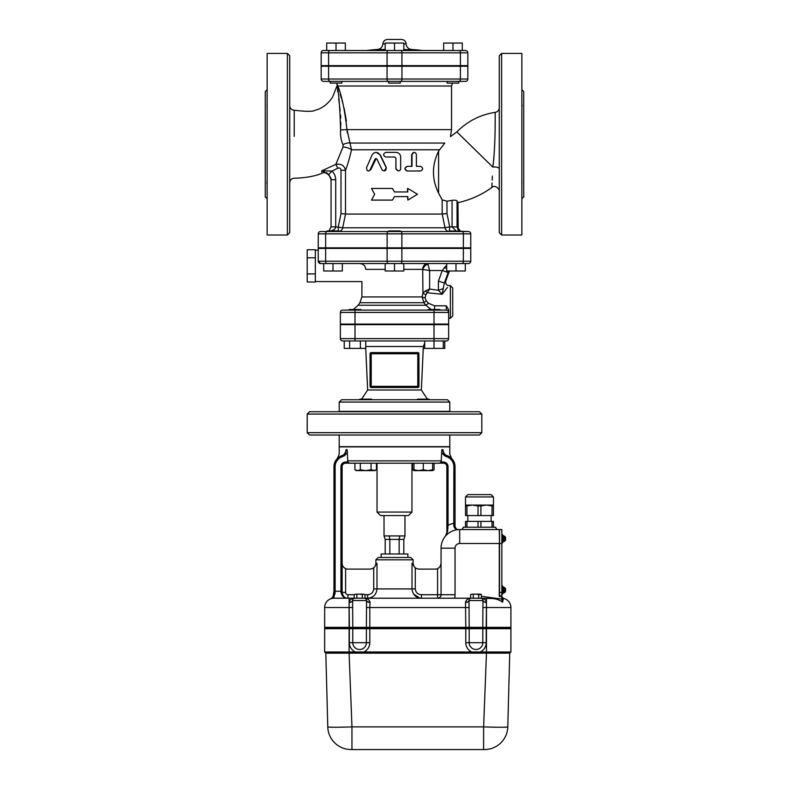 <?xml version="1.0" encoding="UTF-8"?>
<svg xmlns="http://www.w3.org/2000/svg" width="789" height="789" viewBox="0 0 789 789"><rect width="100%" height="100%" fill="white"/><g stroke="black" fill="none" stroke-linecap="round" stroke-linejoin="round"><path stroke-width="1.18" d="M330.206 81.356L330.206 83.101L341.844 83.101L341.844 81.356M345.345 50.506L345.345 43.06L326.715 43.06L326.715 50.506L336.025 50.506L336.025 43.06M388.681 81.356L388.681 83.101L400.319 83.101L400.319 81.356M403.81 49.48L422.529 50.506L403.81 50.506L403.81 43.06L385.19 43.06L385.19 50.506L366.471 50.506A240.97 240.97 0 0 1 377.458 49.48L385.19 49.48M403.81 50.506L394.5 50.506L394.5 43.06M394.5 50.506L385.19 50.506M458.794 65.645L458.794 66.227M447.156 81.356L447.156 83.101L458.794 83.101L458.794 81.356M385.19 43.908L382.862 43.908C383.198 41.215 384.756 39.726 387.517 39.45L401.483 39.45C404.224 39.697 405.773 41.186 406.138 43.908A5.819 5.819 0 0 0 411.542 49.48A240.97 240.97 0 0 1 422.529 50.506L443.655 50.506L443.655 43.06L462.285 43.06L462.285 50.506L452.975 50.506L452.975 43.06M321.162 66.227L387.064 66.227L387.064 79.028L321.162 79.028A2.328 2.328 0 0 0 323.49 81.356A2.328 2.328 0 0 1 321.162 79.028L321.162 66.227L321.162 79.028A2.328 2.328 0 0 0 323.49 81.356L465.51 81.356A2.328 2.328 0 0 0 467.838 79.028A2.328 2.328 0 0 1 465.51 81.356M459.237 50.506L323.49 50.506A2.328 2.328 0 0 0 321.162 52.833L460.401 52.833A2.328 1.164 -90 0 0 459.237 50.506L465.51 50.506A2.328 2.328 0 0 1 467.838 52.833A2.328 2.328 0 0 0 465.51 50.506A2.328 2.328 0 0 1 467.838 52.833L467.838 65.645L460.401 65.645L460.401 52.833L467.838 52.833M321.162 52.833L321.162 65.645L460.401 65.645M406.138 43.908L403.81 43.908M465.51 505.897L466.95 505.897L466.95 515.562L465.51 515.562L465.51 496.942L467.838 494.614L491.123 494.614L467.838 494.614L465.51 496.942L493.45 496.942L491.123 494.614L467.838 494.614L491.123 494.614L493.45 496.942L493.45 515.562L492.011 515.562L492.011 505.897L493.45 505.897L493.45 515.562M465.51 505.088L493.45 505.088M478.035 505.897L480.915 505.897L480.915 515.562L478.035 515.562L478.035 505.897L472.493 505.088L466.95 505.897M492.011 505.897L486.468 505.088L480.915 505.897M478.035 515.562L466.95 515.562M492.011 515.562L480.915 515.562M467.838 521.391L467.838 515.562M478.035 527.21L478.035 521.391L480.915 521.391L480.915 527.21M465.51 527.21L465.51 521.391L466.95 521.391L466.95 527.21M492.011 527.21L492.011 521.391L480.915 521.391M492.011 521.391L493.45 521.391L493.45 527.21M478.035 521.391L466.95 521.391M387.064 66.227L467.838 66.227L467.838 79.028L387.064 79.028A2.328 1.164 -90 0 0 388.227 81.356M450.174 231.522L450.174 230.94L468.419 231.522A2.328 2.328 0 0 1 470.747 233.85L470.747 247.825L318.253 247.825L318.253 233.85A2.328 2.328 0 0 1 320.581 231.522L462.206 231.522A2.328 1.164 90 0 1 463.37 233.85L463.37 247.825M462.206 231.522L468.419 231.522A2.328 2.328 0 0 1 470.747 233.85L470.747 247.825M521.854 89.68L523.718 91.544L523.718 196.895L521.854 198.759M446.988 213.602L442.195 214.066L444.986 227.784L449.71 226.867L446.988 213.602L446.988 201.215L442.195 199.883L438.585 193.167C431.751 179.162 431.751 165.157 438.585 151.143L444.818 143.056C452.324 134.889 452.324 134.889 444.818 143.056L350.148 143.056A6.983 3.235 -25.1 0 0 343.008 144.663L343.028 146.922M439.246 149.772L351.49 149.772A6.983 2.426 13.3 0 0 343.018 146.941L335.838 164.408C341.085 163.461 344.31 165.414 345.503 170.286L340.996 170.286L340.996 213.602L345.503 214.066L345.503 170.286C347.535 165.217 349.527 158.382 351.49 149.772L346.992 129.623L347.249 132.759M267.146 198.759L265.282 196.895L265.282 91.544L267.146 89.68M521.854 179.488L521.914 184.695M521.854 102.619L521.854 108.941M522.121 105.874L522.081 105.322M521.854 235.023L521.854 53.415L501.597 53.415L501.597 235.023L521.854 235.023M501.597 53.415L499.269 55.743L499.269 232.686L501.597 235.023M267.146 185.819L267.086 180.079M266.879 182.565L266.919 183.117M267.146 108.941L267.086 103.744M267.146 53.415L267.146 235.023L287.403 235.023L287.403 53.415L267.146 53.415M287.403 235.023L289.731 232.686L289.731 55.743L287.403 53.415M337.426 86.149L337.396 85.074C339.023 95.923 340.079 110.874 340.552 129.919L346.992 129.623C344.704 109.73 341.657 95.193 337.85 86.011L337.889 86.238M340.838 122.295L340.552 129.919C340.246 135.521 341.065 140.432 343.008 144.663M340.74 118.113L340.552 114.967M340.167 110.766L339.625 106.16M339.152 102.58L338.659 98.931M337.731 91.899L337.534 89.068M337.495 88.151L337.445 86.76M337.396 85.074L337.85 86.011L337.396 85.074M340.187 94.305L341.39 98.23M341.903 99.947L342.949 103.596M344.103 108.073L346.401 121.003M337.85 86.011L451.545 86.011L451.545 129.623L450.46 136.645L456.87 131.881L492.809 167.1C495.926 143.874 494.95 111.831 495.285 112.344C494.95 111.821 495.926 143.874 492.809 167.1C491.586 193.492 491.586 193.492 492.809 167.1A4.655 1.923 180 0 1 499.269 168.876M491.882 187.457L491.912 186.579M491.932 186.174L491.971 185.149M492.001 184.439L492.07 182.93M492.188 180.109L492.366 176.095M294.218 136.408L294.238 110.213A4.655 4.655 0 0 1 289.731 105.558M336.439 83.101L337.337 84.956L332.78 96.662C329.388 102.245 324.733 106.397 318.805 109.129L312.927 111.032C309.396 111.584 303.163 111.308 294.238 110.213L294.228 118.301M294.228 118.646L294.228 122.976M294.228 123.202L294.228 128.508M294.218 135.343L294.218 136.359M492.829 166.923L493.332 163.155M493.658 160.275L493.934 157.287M446.988 201.215L452.067 200.357C454.77 199.982 456.436 200.219 457.068 201.067L457.945 202.665L458.202 228.396L457.945 226.867L457.068 226.867L457.068 201.067M442.195 199.883L442.195 214.066L345.513 214.066L342.692 227.784L335.71 226.867L335.71 179.685L331.055 179.685L328.835 174.438L331.055 179.685L331.055 226.867L329.279 230.536M452.067 200.357L452.067 226.867L456.121 230.94M458.508 230.94L457.068 226.867L449.71 226.867L449.306 231.522A4.655 4.409 -90 0 1 444.986 227.784L342.692 227.784A4.655 4.517 90 0 1 338.826 231.493M327.336 231.433L326.399 231.522L327.179 230.94L338.826 230.94L338.826 231.522L400.713 231.522A2.328 1.164 -90 0 1 401.877 233.85L470.747 233.85A2.328 2.328 0 0 0 468.419 231.522M376.195 152.376L380.367 154.979L386.383 167.643L384.213 170.986M376.195 158.54L370.781 169.684L368.67 170.966M420.044 170.996L407.173 170.996C404.244 169.438 404.244 167.889 407.173 166.341L411.621 166.341L411.621 154.693L414.008 152.376M407.173 166.341L412.016 166.341L412.026 154.388L412.716 152.997L414.166 152.366L415.566 152.849L416.385 154.319L416.414 166.341L420.044 166.341M398.267 170.996L395.9 168.668L395.9 158.185L394.737 157.021L395.93 158.185L395.989 169.191L398.228 170.996L399.875 170.414L400.644 169.043L400.674 157.021C400.398 154.2 398.82 152.642 395.93 152.366L385.851 152.366C382.833 153.924 382.833 155.472 385.851 157.021L394.737 157.021M392.439 188.453L394.5 191.944L392.439 188.453L371.511 188.453L374.647 194.272L371.511 200.1L392.439 200.1L394.5 196.599L392.439 200.1M407.548 191.944L407.548 188.453L407.854 191.944L394.5 191.944M394.5 196.599L407.854 196.599L407.854 200.1L407.548 196.599M321.715 171.933C321.665 173.915 321.665 173.915 321.715 171.933L321.744 170.937M326.488 231.522L327.179 231.512M330.907 230.94C333.984 230.023 335.581 228.662 335.71 226.867L331.055 226.867L329.062 230.684M335.71 179.685C335.65 176.302 334.418 173.432 332.011 171.085L321.744 170.818L335.838 164.408L337.84 168.185C339.704 167.603 340.749 168.304 340.996 170.286M321.754 170.818L328.835 174.438L332.011 171.085L337.84 168.185M327.327 173.225L326.468 172.702M407.854 200.1L417.489 194.272L407.854 188.453M416.414 166.341L420.636 166.341C423.249 167.889 423.249 169.438 420.636 170.996L407.459 170.996C404.471 169.438 404.471 167.889 407.459 166.341M376.984 159.171L382.29 170.138L384.085 170.996L385.791 170.266L386.265 167.781L379.864 154.644L378.187 152.967L375.86 152.366L373.532 153.155L372.053 154.979L366.441 167.929L367.24 170.611L368.512 170.986L369.844 170.306L375.091 158.983L376.087 158.52L376.984 159.171M446.88 247.825L446.88 248.407M315.344 258.664L315.344 281.998L307.197 281.998L307.197 249.738L315.344 249.738L315.344 258.664M361.017 263.733L359.804 263.556M359.37 263.536L385.19 263.536L359.37 263.536C363.285 263.763 365.406 265.706 365.731 269.355C361.194 285.263 361.194 285.263 365.731 269.355L385.19 269.355M318.717 262.599L320.571 263.536L333.007 263.536L333.007 270.992L342.318 270.992L342.318 263.536M320.581 263.536L318.253 261.208A2.328 2.328 0 0 0 320.581 263.536L468.419 263.536A2.328 2.328 0 0 0 470.747 261.208A2.328 2.328 0 0 1 468.419 263.536A2.328 2.328 0 0 0 470.747 261.208L318.253 261.208A2.328 2.328 0 0 0 320.581 263.536M318.263 261.415L318.421 262.076M428.2 264.157A5.819 4.695 -49.9 0 0 422.924 269.463L429.62 270.528L427.737 263.536L403.81 263.536L403.81 270.992L385.19 270.992L385.19 263.536L403.81 263.536M429.285 263.536L427.737 263.536A5.819 5.04 -90 0 0 422.697 269.355L422.924 293.044A3.491 1.529 -164.2 0 0 425.961 294.613L429.62 289.05L425.557 290.796L422.924 293.044L422.135 296.93A3.491 0.878 -170.7 0 0 425.093 297.818L425.961 294.613M434.591 309.525L434.591 305.787L428.555 303.292L426.208 300.796L425.093 297.818M315.344 281.584L361.904 281.584L361.904 296.93L422.135 296.93L423.89 302.729L425.902 305.244L428.555 303.292M426.208 300.796L423.89 302.729L359.883 302.729L358.216 305.244L425.902 305.244L431.208 309.525M425.557 290.796A3.491 1.4 -129.8 0 0 427.283 292.768L442.165 294.267L444.335 283.054L448.714 270.992M446.682 265.104L442.264 270.528L438.437 281.062L438.398 290.283L442.165 294.267L446.554 288.577M447.471 287.482L446.959 288.093M438.437 281.062L444.335 283.054L445.657 281.15M446.682 268.161A5.819 2.377 -164 0 1 444 267.718M448.172 272.511L442.264 270.528L429.62 270.528L429.62 289.05L438.398 290.283L442.807 288.735M452.708 301.95L452.708 287.985L450.381 285.657L450.381 318.253L452.708 315.925L452.708 301.95M354.991 324.072L448.635 324.072L448.635 312.434A2.328 2.328 0 0 0 446.298 310.107L354.991 310.107L354.991 324.072L340.365 324.072L340.365 312.434L448.635 312.434A2.328 2.328 0 0 0 446.298 310.107L446.298 305.787L448.635 309.732L448.635 312.434L448.635 309.732L446.298 305.787L434.591 305.787M360.81 310.107L342.702 310.107L349.172 310.107L349.172 309.525L360.81 309.525L360.81 310.107L428.19 310.107L428.19 309.525L439.828 309.525L439.828 310.107M340.365 312.434A2.328 2.328 0 0 1 342.702 310.107A2.328 2.328 0 0 0 340.365 312.434A2.328 2.328 0 0 1 342.702 310.107M470.747 261.208L470.747 248.407L318.253 248.407L318.253 261.208M315.344 273.931L307.197 273.931M315.344 257.806L307.197 257.806M455.993 270.992L465.313 270.992L465.313 263.536L455.993 263.536L455.993 270.992L446.682 270.992L446.682 263.536M394.5 263.536L394.5 270.992M400.319 231.522L400.319 230.94L388.681 230.94L388.681 231.522M388.681 248.407L388.681 247.825M323.687 263.536L323.687 270.992L333.007 270.992M344.231 340.947L344.231 348.403L349.616 348.403L349.616 340.947L342.702 340.947A2.328 2.328 0 0 1 340.365 338.619L340.365 324.654L448.635 324.654L448.635 338.619L340.365 338.619A2.328 2.328 0 0 0 342.702 340.947L446.298 340.947A2.328 2.328 0 0 0 448.635 338.619A2.328 2.328 0 0 1 446.298 340.947M424.699 343.037L423.348 346.509L421.346 390.003L367.654 390.003L365.741 348.403L360.366 348.403L360.366 340.947L365.741 340.947L365.741 348.403M423.259 348.403L434.009 348.403L434.009 340.947L365.741 340.947M434.009 324.072L434.009 310.107L428.19 310.107M417.785 387.517A1.164 1.164 0 0 0 418.949 386.354L371.215 386.354L371.215 353.758L417.785 353.758L417.785 387.517A1.164 1.164 0 0 0 418.949 386.354L418.949 353.758L417.785 352.594L371.215 352.594A1.164 1.164 0 0 0 370.051 353.758L371.215 352.594L370.051 353.758L370.051 386.354L371.215 387.517L370.051 386.354L371.215 387.517L417.785 387.517L418.949 386.354L417.785 387.517L418.525 387.251M418.367 352.752L417.785 352.594L417.785 353.758L418.9 353.423M370.051 386.354A1.164 1.164 0 0 0 371.215 387.517L371.215 386.354L370.1 386.669M418.949 353.758A1.164 1.164 0 0 0 417.785 352.594A1.164 1.164 0 0 1 418.949 353.758M339.201 402.065L339.201 411.375L449.799 411.375L449.799 402.065L447.462 399.737L341.538 399.737L339.201 402.065L449.799 402.065M354.991 324.654L354.991 340.947L360.366 340.947M434.009 348.403L444.769 348.403L444.769 340.947M443.319 340.947L443.319 348.403M424.699 340.947L424.699 348.403M349.616 348.403L360.366 348.403M349.172 324.654L349.172 324.072M339.201 435.015L339.201 446.653L449.799 446.653L449.799 435.015M309.525 435.015L479.475 435.015L481.803 432.678L307.197 432.678L309.525 435.015M481.803 414.057L479.475 411.73L309.525 411.73L307.197 414.057L481.803 414.057L481.803 432.678M337.485 458.33L339.201 454.208L339.201 446.88L449.799 446.88L449.799 454.208L451.535 458.35M470.609 594.561L471.95 594.147L470.609 594.561L470.609 598.22L454.681 598.22A17.457 17.457 0 0 0 455.036 594.728L455.036 548.158A4.655 4.655 0 0 1 459.691 543.503L499.269 543.503L499.269 596.474L501.597 596.474L502.573 602.214L503.461 598.407A9.31 9.31 0 0 1 510.907 607.53L510.907 627.324L486.202 627.324L486.448 602.175C485.777 599.837 484.199 598.545 481.714 598.289L480.905 598.23M354.202 594.561L355.543 594.147L354.202 594.561L354.202 598.22L333.964 598.22A9.31 9.31 0 0 0 324.654 607.53L324.654 627.324L486.202 627.324M349.103 627.324L349.103 607.53L324.654 607.53A9.31 9.31 0 0 1 330.384 598.93L333.964 596.533L335.128 593.229L335.128 466.674A10.474 10.474 0 0 1 342.327 456.723L341.962 455.618A11.638 11.638 0 0 0 333.964 466.674L333.964 593.565L335.128 593.229M352.772 627.324L352.614 600.222M366.392 607.53L369.794 607.53L370.041 602.175C369.134 599.472 367.201 598.161 364.232 598.22A2.328 2.328 0 0 1 366.56 600.39L366.392 627.324M349.113 602.175A3.491 2.002 -176.3 0 0 352.594 600.39A2.328 2.328 0 0 1 354.922 598.22C351.953 598.161 350.01 599.482 349.113 602.175L349.359 627.324M366.461 599.877L366.56 600.39A3.491 2.002 176.3 0 0 370.041 602.175M349.103 602.451A3.491 1.903 179.1 0 0 352.594 600.547L366.56 600.547A3.491 1.903 -179.1 0 0 370.051 602.451M480.639 598.22A2.328 2.328 0 0 1 482.967 600.39L482.799 627.324M469.179 627.324L469.011 600.39A2.328 2.328 0 0 1 471.329 598.22L471.329 598.22C468.36 598.161 466.427 599.472 465.52 602.175L465.776 627.324M482.967 600.34L482.967 600.39A3.491 2.002 176.3 0 0 486.448 602.175M465.52 602.175A3.491 2.002 -176.3 0 0 469.011 600.39L469.09 599.926M454.681 598.22L364.952 598.22L364.952 594.561L363.611 594.147L364.952 594.561M465.51 602.451A3.491 1.903 179.1 0 0 469.001 600.547L482.967 600.547A3.491 1.903 -179.1 0 0 486.458 602.451M441.15 462.019L439.503 463.182L443.388 463.182A3.491 3.491 0 0 1 446.88 466.674L448.053 466.674A4.655 4.655 0 0 0 443.388 462.019L443.388 463.182A3.491 3.491 0 0 1 446.88 466.674L446.88 532.328L445.499 536.096L447.541 531.638L448.053 525.346L448.053 466.674A4.655 4.655 0 0 0 443.388 462.019L441.15 462.019L441.86 449.562L443.201 449.927M443.122 449.898C451.979 455.115 451.979 455.115 443.122 449.898A5.819 5.069 -73.9 0 0 445.065 454.681L441.86 449.562M347.14 449.562L343.935 454.681A5.819 5.069 73.9 0 0 345.878 449.898C337.021 455.115 337.021 455.115 345.878 449.898L347.14 449.562L347.85 462.019L345.612 462.019A4.655 4.655 0 0 0 340.947 466.674L340.947 591.237L333.964 591.237L332.997 596.78L331.439 598.358M445.499 536.096L446.298 534.873M446.475 534.478L446.673 533.867M503.254 598.683A2.328 2.308 0 0 1 501.597 596.474L503.461 598.407A2.328 2.328 0 0 1 501.626 596.474L503.461 598.407M481.714 598.289L489.959 598.466C494.969 598.358 499.181 599.61 502.573 602.214L501.597 599.048L481.359 596.297M440.213 566.334L441.061 563.297L441.061 594.728L441.061 548.158L441.061 594.728A3.491 3.491 0 0 1 437.57 598.22A3.491 3.491 0 0 0 441.061 594.728L441.061 563.297C441.11 565.526 439.946 567.301 437.57 568.632L437.57 594.728L421.395 594.728C417.766 594.442 415.724 592.5 415.28 588.9L415.28 568.11L418.604 569.116L435.242 569.116A5.819 5.819 0 0 0 437.57 568.632M501.834 543.503L499.506 543.503L499.506 595.892L501.834 595.892L501.834 529.537L499.506 529.537L499.506 543.503L499.269 529.537L459.691 529.537A18.63 18.63 0 0 0 441.061 548.158L455.036 548.158M410.793 557.478L378.207 557.478L375.87 559.805L413.13 559.805L410.793 557.478M415.28 568.11L412.006 563.297L412.006 588.9C412.647 594.65 415.773 597.756 421.395 598.22L420.636 598.19M438.191 568.317L438.911 567.814M439.542 567.212L439.996 566.65M344.99 568.317L345.612 568.632A5.819 5.819 0 0 0 347.939 569.116L370.396 569.116L373.72 568.11L373.72 588.9C373.276 592.5 371.234 594.442 367.605 594.728L367.605 598.22C373.227 597.756 376.353 594.65 376.994 588.9L376.994 563.297L373.72 568.11M354.202 594.728L347.939 594.728A2.328 2.328 0 0 1 345.612 592.401L345.612 568.632C343.235 567.301 342.071 565.526 342.12 563.297L342.347 564.904M343.59 567.173L344.26 567.814M345.612 592.401L340.947 592.233C341.893 596.316 344.221 598.318 347.939 598.22L347.929 598.22C344.842 598.309 342.899 596.376 342.12 592.401L342.12 466.674A3.491 3.491 0 0 1 345.612 463.182L345.612 462.019A4.655 4.655 0 0 0 340.947 466.674L342.12 466.674A3.491 3.491 0 0 1 345.612 463.182L349.497 463.182L347.85 462.019M333.145 597.342L330.443 598.91M419.778 598.082L413.594 594.107M345.533 597.697A5.819 5.819 0 0 0 346.391 598.003M421.395 598.22L421.395 594.728M342.327 456.723L344.566 455.638L343.935 454.681L341.962 455.618M333.964 598.22L333.964 596.533A1.164 0.809 -146.4 0 0 332.997 596.78L333.964 593.565M337.574 458.251L338.757 457.255M455.036 523.225L455.036 466.674A11.638 11.638 0 0 0 447.038 455.618L446.673 456.723A10.474 10.474 0 0 1 453.872 466.674L453.764 525.691C454.454 528.62 456.101 529.902 458.705 529.557C456.89 529.804 455.657 528.64 455.036 526.076L455.036 523.225L453.872 523.225A25.613 25.613 0 0 0 448.053 525.346L446.88 525.346M447.619 530.8L447.541 531.638A1.164 0.759 180 0 0 446.88 532.328M447.255 455.697L445.065 454.681L444.434 455.638L446.673 456.723M455.036 526.076L453.764 525.691C454.454 528.62 456.101 529.902 458.705 529.557L458.34 529.557M413.998 470.629L413.998 463.182L423.308 463.182L423.308 469.8L427.963 470.629L432.619 469.8L432.619 470.629L413.998 470.629L412.558 469.8L412.558 463.182L376.442 463.182L376.442 469.8L373.759 470.629L356.381 470.629L354.932 469.8L357.624 470.629L360.317 469.8L365.692 470.629L371.067 469.8L375.002 470.629L376.442 469.8M349.497 463.182L439.503 463.182M377.043 463.182L411.957 463.182L411.957 512.071L377.043 512.071L377.043 463.182M360.317 469.8L360.317 463.182L376.442 463.182M423.308 463.182L432.619 463.182L432.619 469.8M505.552 588.811L505.552 591.326M501.834 594.147L502.642 594.147L502.642 585.99L501.834 585.99M502.642 593.15L503.461 593.15L503.461 586.986L502.642 586.986M503.461 587.391L504.388 587.391L504.388 592.746L505.552 591.582L503.461 592.746M505.552 537.506L505.552 539.952M501.834 542.802L502.642 542.802L502.642 534.656L501.834 534.656M502.642 541.816L503.461 541.816L503.461 535.642L502.642 535.642M503.461 536.056L504.388 536.056L504.388 541.412L505.552 540.238L503.461 541.412M498.106 529.537A2.328 2.328 0 0 1 495.778 527.21L463.182 527.21A2.328 2.328 0 0 1 460.855 529.537A2.328 2.328 0 0 0 463.182 527.21M434.068 463.182L434.068 469.8L432.619 470.441M413.998 469.8L418.653 470.629L423.308 469.8M354.932 463.182L354.932 469.8M412.558 469.8L413.998 470.441M371.067 463.182L371.067 469.8M429.127 399.737L429.127 399.155L417.489 399.155L417.489 399.737M371.511 399.737L371.511 399.155L359.873 399.155L359.873 399.737M354.202 598.22L362.269 598.22L362.269 594.561L359.577 594.147L363.611 594.147L362.269 594.561M355.543 594.147L359.577 594.147L355.543 594.147M362.269 598.22L364.952 598.22M356.884 598.22L356.884 594.561M470.609 598.22L478.676 598.22L478.676 594.561L475.984 594.147L480.639 594.147L481.359 594.561L478.676 594.561M471.95 594.147L475.984 594.147L471.95 594.147M478.676 598.22L481.359 598.22L481.359 594.561M473.301 598.22L473.301 594.561M486.468 628.488L510.907 628.488L510.907 627.551L324.654 627.551L324.654 628.488L486.468 628.488L486.468 627.551M510.907 652L510.907 628.715L324.654 628.715L324.654 652L510.907 652L509.743 653.164L507.791 726.886C506.351 727.379 498.293 727.379 483.618 726.886L483.618 749.55L484.515 749.55A23.285 23.285 0 0 0 486.576 749.461L489.229 749.067A23.285 23.285 0 0 1 486.576 749.461M324.654 628.715L324.654 652L325.818 653.164L509.743 653.164M349.103 628.715L349.103 653.164L351.953 726.886C337.268 727.379 329.21 727.379 327.78 726.886L325.818 653.164M486.468 628.715L486.468 653.164L483.618 726.886L351.953 726.886L351.953 749.55L483.618 749.55M351.056 749.55A23.285 23.285 0 0 1 327.78 726.886A23.285 23.285 0 0 0 351.056 749.55L351.953 749.55M498.993 727.251L501.735 727.261M507.544 727.004L507.791 726.886A23.285 23.285 0 0 1 489.229 749.067M502.435 741.127A23.285 23.285 0 0 1 500.916 742.794L502.435 741.137M496.173 746.424A23.285 23.285 0 0 1 491.922 748.337M488.549 749.195A23.285 23.285 0 0 1 484.515 749.55M366.392 628.715L366.392 642.69A6.805 6.805 0 0 1 359.577 649.495A6.805 6.805 0 0 1 352.772 642.69L352.772 628.715M482.799 628.715L482.799 642.69A6.805 6.805 0 0 1 475.984 649.495A6.805 6.805 0 0 1 469.179 642.69L469.179 628.715M377.043 512.071L380.535 515.562L408.465 515.562L411.957 512.071M407.883 557.478L407.883 553.977L381.117 553.977L381.117 557.478M385.19 553.977L385.19 539.429L389.845 539.429L389.845 553.977M399.155 553.977L399.155 539.429L389.845 539.429L389.263 535.938L384.026 535.938L384.026 515.562M403.81 553.977L403.81 539.429L399.155 539.429L399.737 535.938L389.263 535.938M403.81 539.429L404.974 535.938L399.737 535.938M384.026 535.938L385.19 539.429M400.773 50.506A2.328 1.164 90 0 1 401.936 52.833L401.936 65.645M388.227 50.506A2.328 1.164 90 0 0 387.064 52.833L387.064 65.645M329.763 50.506A2.328 1.164 90 0 0 328.599 52.833L328.599 65.645M460.401 66.227L460.401 79.028A2.328 1.164 -90 0 1 459.237 81.356M401.936 66.227L401.936 79.028A2.328 1.164 -90 0 1 400.773 81.356M328.599 66.227L328.599 79.028A2.328 1.164 -90 0 0 329.763 81.356M318.253 233.85L401.877 233.85L401.877 247.825M438.585 151.143L438.585 193.167M326.794 231.522A2.328 1.164 -90 0 0 325.63 233.85L325.63 247.825M388.287 231.522A2.328 1.164 -90 0 0 387.123 233.85L387.123 247.825M289.731 182.851C289.977 180.109 291.466 178.551 294.198 178.196C298.863 178.245 312.434 177.328 321.675 173.412L321.685 173.343M338.264 230.94L338.264 226.867L340.996 213.602M370.781 169.684L370.238 169.684M403.81 269.355L422.697 269.355M463.37 248.407L463.37 261.208A2.328 1.164 90 0 1 462.206 263.536M401.877 248.407L401.877 261.208A2.328 1.164 90 0 1 400.713 263.536M387.123 248.407L387.123 261.208A2.328 1.164 90 0 0 388.287 263.536M325.63 248.407L325.63 261.208A2.328 1.164 90 0 0 326.794 263.536M434.009 324.654L434.009 340.947M451.545 129.623L346.992 129.623M365.741 346.509L423.348 346.509M370.051 353.758L371.215 353.758L371.215 352.594M482.799 607.53L510.907 607.53M486.468 598.407L486.468 627.324M352.772 607.53L349.103 607.53L349.103 598.22M352.594 600.39A2.328 2.328 0 0 1 354.922 598.22M369.794 627.324L369.794 607.53L469.179 607.53M441.515 460.855L347.485 460.855M459.691 543.503L459.691 529.537A18.63 18.63 0 0 0 441.061 548.158M441.061 594.728L437.57 594.728L437.57 598.22A3.491 3.491 0 0 0 441.061 594.728L455.036 594.728M418.949 569.116C415.408 568.77 413.475 566.827 413.13 563.297L412.006 563.297M376.994 563.297L375.87 563.297C375.525 566.827 373.591 568.77 370.051 569.116M344.566 455.638L347.485 452.353M342.12 591.237L340.947 591.237L340.947 592.233M367.605 594.728L364.952 594.728M347.939 594.728L347.939 598.22M373.72 588.9L415.28 588.9M335.128 466.674L333.964 466.674M441.515 452.353L444.434 455.638M455.036 466.674L453.872 466.674M501.834 592.401L499.506 592.401M486.202 627.551L486.202 628.488M482.799 627.551L482.799 628.488M469.179 627.551L469.179 628.488M465.776 627.551L465.776 628.488M369.794 627.551L369.794 628.488M366.392 627.551L366.392 628.488M352.772 627.551L352.772 628.488M349.359 627.551L349.359 628.488M349.103 627.551L349.103 628.488M349.359 628.715L349.359 642.69A10.218 10.218 0 0 0 355.375 652M363.778 652A10.218 10.218 0 0 0 369.794 642.69L349.359 642.69M369.794 642.69L369.794 628.715M465.776 628.715L465.776 642.69A10.218 10.218 0 0 0 471.792 652M480.185 652A10.218 10.218 0 0 0 486.202 642.69L465.776 642.69M486.202 642.69L486.202 628.715M330.206 65.645L330.206 66.227M341.844 65.645L341.844 66.227M388.681 65.645L388.681 66.227M400.319 65.645L400.319 66.227M447.156 65.645L447.156 66.227M382.862 43.908C382.468 47.133 380.663 48.987 377.458 49.48M491.123 521.391L491.123 515.562M457.916 202.674C470.283 199.942 481.606 194.873 491.882 187.466C495.393 183.926 500.344 190.317 499.269 191.234M456.87 131.881C467.542 121.171 480.353 114.661 495.285 112.344C497.751 111.782 499.082 110.253 499.269 107.728M457.945 226.867L457.945 202.665M458.202 228.396L460.342 230.94M461.821 231.463L462.601 231.522M331.055 179.981C332.189 178.797 326.754 170.227 321.675 173.412M368.956 170.996L368.364 170.996M342.12 247.825L342.12 248.407M318.253 250.152L315.344 250.152M450.381 285.657L449.059 285.657C446.357 285.224 445.262 283.655 445.775 280.973L449.414 270.992M448.635 318.253L450.381 318.253M461.821 248.407L461.821 247.825M450.174 248.407L450.174 247.825M400.319 248.407L400.319 247.825M338.826 248.407L338.826 247.825M327.179 248.407L327.179 247.825M451.545 86.011L452.561 83.101M358.216 305.244L353.275 309.525M439.828 324.654L439.828 324.072M428.19 324.654L428.19 324.072M360.81 324.654L360.81 324.072M307.197 414.057L307.197 432.678M359.883 302.729L361.904 296.93M413.13 563.297L413.13 559.805M375.87 563.297L375.87 559.805M504.388 587.391L505.552 588.555M504.388 536.056L505.552 537.22L504.388 536.056M432.619 470.629L434.068 469.8M421.346 390.003L427.411 399.155M429.127 399.609L430.646 399.737M367.654 390.003L361.589 399.155M359.873 399.609L358.354 399.737M504.546 738.129L505.276 736.798M497.77 745.408L499.042 744.461M404.974 535.938L404.974 515.562"/></g></svg>
